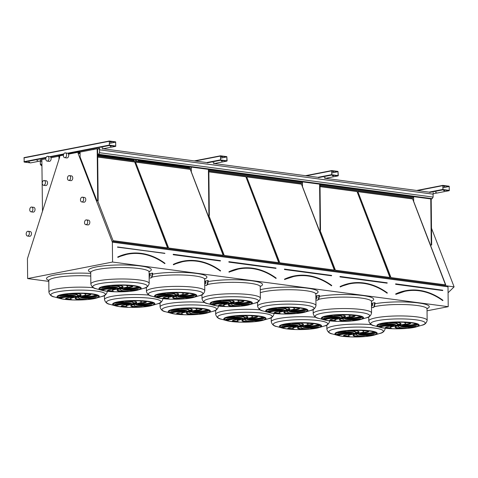 <?xml version="1.0" encoding="UTF-8"?>
<svg xmlns="http://www.w3.org/2000/svg" width="478" height="478" viewBox="0 0 478 478"><rect width="100%" height="100%" fill="white"/><g stroke="black" fill="none" stroke-linecap="round" stroke-linejoin="round"><path stroke-width="0.72" d="M48.798 281.393L27.64 278.578L112.569 262.04L112.36 242.167L78.069 153.396L78.111 152.339L79.342 152.016L68.497 154.131M427.045 310.802L448.221 306.679L112.569 262.04M149.142 277.76L150.725 278.082L151.628 277.115L152.279 273.147L149.1 273.769M152.279 273.147L152.703 273.207L152.052 277.174L150.725 278.082M204.733 285.151L206.311 285.474L207.219 284.512L207.864 280.544L204.692 281.16M207.864 280.544L208.289 280.598L207.643 284.565L206.311 285.474M315.91 299.939L317.488 300.262L318.396 299.294L319.041 295.326L315.868 295.948M319.041 295.326L319.465 295.386L318.82 299.353L317.488 300.262M371.496 307.33L373.079 307.653L373.981 306.685L374.632 302.717L371.454 303.339M374.632 302.717L375.057 302.777L374.405 306.745L373.079 307.653M436.414 192.276L435.428 192.228L436.414 192.276M444.636 190.674L443.65 190.626L444.636 190.674M449.224 190.674L442.945 189.838L442.831 185.374L449.177 186.211L449.284 190.668L433.164 193.799L449.284 190.668M102.884 147.917L101.898 147.869L102.884 147.917M37.852 160.584L36.866 160.536L37.852 160.584M94.148 149.453L93.413 149.596M111.105 146.316L110.119 146.268L111.105 146.316M29.63 162.185L28.644 162.138L29.63 162.185M58.806 156.228L50.967 157.752M45.01 159.025L41.861 159.527L42.488 211.372M96.974 200.76L97.721 200.611L97.177 148.754L80.095 152.082L80.143 157.101L96.974 200.76L97.398 200.814L98.145 200.67L97.602 148.807L99.544 148.431L99.561 149.823L433.164 194.17L99.561 149.823M97.177 148.754L99.478 149.058M92.846 149.71L92.505 149.662M63.437 155.117L58.424 156.091L59.654 155.936L59.726 156.969L27.431 258.706L27.64 278.578M80.095 152.118L79.342 152.016M115.694 146.316L109.414 145.479L109.301 141.016L115.646 141.852L115.754 146.316L102.346 148.915M30.598 162.89L24.199 162.078L24.091 157.615L109.247 141.04M442.951 300.459L442.891 300.304A75.548 55.854 -101 0 0 405.607 290.815A75.548 55.854 -101 0 0 395.79 294.036L395.862 294.251A75.321 55.687 -101 0 1 405.649 291.036A75.321 55.687 -101 0 1 442.819 300.495L442.933 300.453M445.747 284.882L412.55 198.752L357.807 191.475L391.004 277.599L445.747 284.882M445.508 284.846L412.55 198.752M412.383 198.914L357.885 191.666M395.766 325.231A2.826 0.46 179.4 0 0 400.259 325.183M395.898 325.207A2.826 0.46 179.4 0 0 395.187 325.518A2.826 0.46 179.4 0 0 398.019 325.948A2.826 0.46 179.4 0 0 400.845 325.458A2.826 0.46 179.4 0 0 399.01 325.046A2.826 0.46 179.4 0 0 395.898 325.207M406.647 325.297A10.916 1.775 179.4 0 0 416.667 324.622M402.404 325.626A10.916 1.775 179.4 0 0 417.085 325.1A19.108 3.107 179.4 0 0 415.173 323.947A10.916 1.775 -0.6 0 1 402.494 325.333A4.523 0.735 -0.6 0 1 402.542 325.44A4.523 0.735 -0.6 0 1 402.404 325.626M401.645 325.888A4.523 0.735 -0.6 0 1 400.337 326.098A10.916 1.775 179.4 0 0 412.353 327.394A19.108 3.107 179.4 0 0 416.093 326.307A10.916 1.775 -0.6 0 1 401.645 325.888M401.245 325.972A10.916 1.775 179.4 0 0 412.347 326.838L412.353 327.394M412.347 326.838A19.108 3.107 179.4 0 0 413.954 326.48M398.676 326.211A4.523 0.735 -0.6 0 1 396.913 326.211A10.916 1.775 179.4 0 0 395.055 327.227A10.916 1.775 179.4 0 0 399.226 328.577A19.108 3.107 179.4 0 0 406.431 328.189A10.916 1.775 -0.6 0 1 398.461 326.57A10.916 1.775 -0.6 0 1 398.676 326.211M395.187 326.946A10.916 1.775 179.4 0 0 399.22 328.016L399.226 328.577M399.22 328.016A19.108 3.107 179.4 0 0 402.518 327.902M395.318 326.11A4.523 0.735 -0.6 0 1 394.135 325.906A10.916 1.775 179.4 0 0 385.31 327.741A10.916 1.775 179.4 0 0 385.388 327.95A19.108 3.107 179.4 0 0 391.835 328.494A10.916 1.775 -0.6 0 1 390.436 327.639A10.916 1.775 -0.6 0 1 395.318 326.11M390.436 327.639L390.43 327.077A10.916 1.775 -0.6 0 1 392.623 325.99M385.382 327.532L385.388 327.95M385.501 327.406A19.108 3.107 179.4 0 0 390.526 327.866M393.543 325.643A4.523 0.735 -0.6 0 1 393.496 325.536A4.523 0.735 -0.6 0 1 393.627 325.357A10.916 1.775 179.4 0 0 378.946 325.882A19.108 3.107 179.4 0 0 380.864 327.03A10.916 1.775 -0.6 0 1 393.543 325.643M379.359 325.793A19.108 3.107 179.4 0 0 380.858 326.474A10.916 1.775 -0.6 0 1 389.379 325.118M380.858 326.474L380.864 327.03M394.386 325.088A4.523 0.735 -0.6 0 1 395.694 324.879A10.916 1.775 179.4 0 0 383.679 323.582A19.108 3.107 179.4 0 0 379.938 324.67A10.916 1.775 -0.6 0 1 394.386 325.088L394.38 324.532A4.523 0.735 -0.6 0 1 394.78 324.448M382.077 323.941A10.916 1.775 -0.6 0 1 394.38 324.532M397.355 324.765A4.523 0.735 -0.6 0 1 399.118 324.765A10.916 1.775 179.4 0 0 400.982 323.749A10.916 1.775 179.4 0 0 396.806 322.399A19.108 3.107 179.4 0 0 389.6 322.787A10.916 1.775 -0.6 0 1 397.571 324.413A10.916 1.775 -0.6 0 1 397.355 324.765M397.571 324.204A4.523 0.735 -0.6 0 1 399.112 324.204L399.118 324.765M393.514 322.519A10.916 1.775 -0.6 0 1 397.565 323.851L397.571 324.413M399.112 324.204A10.916 1.775 179.4 0 0 400.839 323.475M400.713 324.873A4.523 0.735 -0.6 0 1 401.896 325.07A10.916 1.775 179.4 0 0 410.721 323.236A10.916 1.775 179.4 0 0 410.644 323.026A19.108 3.107 179.4 0 0 404.197 322.489A10.916 1.775 -0.6 0 1 405.595 323.337A10.916 1.775 -0.6 0 1 400.713 324.873M401.896 324.711L401.896 325.07M405.499 322.554A10.916 1.775 -0.6 0 1 405.595 322.781L405.595 323.337M403.402 324.431A10.916 1.775 179.4 0 0 410.524 323.014M353.834 333.399A2.826 0.46 179.4 0 0 358.327 333.351M353.959 333.375A2.826 0.46 179.4 0 0 353.254 333.686A2.826 0.46 179.4 0 0 356.086 334.116A2.826 0.46 179.4 0 0 358.912 333.626A2.826 0.46 179.4 0 0 357.078 333.214A2.826 0.46 179.4 0 0 353.959 333.375M364.714 333.465A10.916 1.775 179.4 0 0 374.734 332.79M360.472 333.793A10.916 1.775 179.4 0 0 375.152 333.268A19.108 3.107 179.4 0 0 373.234 332.114A10.916 1.775 -0.6 0 1 360.555 333.501A4.523 0.735 -0.6 0 1 360.603 333.608A4.523 0.735 -0.6 0 1 360.472 333.793M359.713 334.056A4.523 0.735 -0.6 0 1 358.404 334.265A10.916 1.775 179.4 0 0 370.42 335.562A19.108 3.107 179.4 0 0 374.16 334.475A10.916 1.775 -0.6 0 1 359.713 334.056M359.313 334.14A10.916 1.775 179.4 0 0 370.414 335.006L370.42 335.562M370.414 335.006A19.108 3.107 179.4 0 0 372.015 334.648M356.743 334.379A4.523 0.735 -0.6 0 1 354.981 334.379A10.916 1.775 179.4 0 0 353.117 335.395A10.916 1.775 179.4 0 0 357.293 336.745A19.108 3.107 179.4 0 0 364.499 336.357A10.916 1.775 -0.6 0 1 356.528 334.737A10.916 1.775 -0.6 0 1 356.743 334.379M353.254 335.114A10.916 1.775 179.4 0 0 357.287 336.183L357.293 336.745M357.287 336.183A19.108 3.107 179.4 0 0 360.579 336.07M353.385 334.271A4.523 0.735 -0.6 0 1 352.202 334.074A10.916 1.775 179.4 0 0 343.377 335.909A10.916 1.775 179.4 0 0 343.455 336.118A19.108 3.107 179.4 0 0 349.902 336.661A10.916 1.775 -0.6 0 1 348.498 335.807A10.916 1.775 -0.6 0 1 353.385 334.271M348.498 335.807L348.498 335.245A10.916 1.775 -0.6 0 1 350.691 334.158M343.449 335.699L343.455 336.118M343.568 335.574A19.108 3.107 179.4 0 0 348.593 336.034M351.605 333.811A4.523 0.735 -0.6 0 1 351.557 333.704A4.523 0.735 -0.6 0 1 351.694 333.525A10.916 1.775 179.4 0 0 337.014 334.044A19.108 3.107 179.4 0 0 338.926 335.197A10.916 1.775 -0.6 0 1 351.605 333.811M337.426 333.961A19.108 3.107 179.4 0 0 338.92 334.642A10.916 1.775 -0.6 0 1 347.446 333.286M338.92 334.642L338.926 335.197M352.453 333.256A4.523 0.735 -0.6 0 1 353.762 333.046A10.916 1.775 179.4 0 0 341.746 331.75A19.108 3.107 179.4 0 0 338.006 332.837A10.916 1.775 -0.6 0 1 352.453 333.256L352.447 332.694A4.523 0.735 -0.6 0 1 352.848 332.616M340.139 332.108A10.916 1.775 -0.6 0 1 352.447 332.694M355.423 332.933A4.523 0.735 -0.6 0 1 357.185 332.933A10.916 1.775 179.4 0 0 359.044 331.917A10.916 1.775 179.4 0 0 354.873 330.567A19.108 3.107 179.4 0 0 347.667 330.955A10.916 1.775 -0.6 0 1 355.638 332.58A10.916 1.775 -0.6 0 1 355.423 332.933M355.638 332.371A4.523 0.735 -0.6 0 1 357.18 332.371L357.185 332.933M351.575 330.686A10.916 1.775 -0.6 0 1 355.632 332.019L355.638 332.58M357.18 332.371A10.916 1.775 179.4 0 0 358.906 331.642M358.781 333.041A4.523 0.735 -0.6 0 1 359.964 333.238A10.916 1.775 179.4 0 0 368.789 331.403A10.916 1.775 179.4 0 0 368.711 331.194A19.108 3.107 179.4 0 0 362.264 330.656A10.916 1.775 -0.6 0 1 363.662 331.505A10.916 1.775 -0.6 0 1 358.781 333.041M359.958 332.879L359.964 333.238M363.567 330.722A10.916 1.775 -0.6 0 1 363.656 330.949L363.662 331.505M361.47 332.598A10.916 1.775 179.4 0 0 368.592 331.182M387.234 293.104L387.3 292.906A75.548 55.854 -101 0 0 350.015 283.424A75.548 55.854 -101 0 0 340.199 286.645L350.063 283.645A75.321 55.687 -101 0 1 387.234 293.104L387.234 293.104M320.045 230.33L335.419 270.207L390.156 277.485L356.958 191.361L320.039 186.45M389.917 277.455L356.958 191.361M302.472 184.114L302.478 184.753M356.797 191.523L320.039 186.635M340.181 317.84A2.826 0.46 179.4 0 0 344.674 317.792M340.306 317.816A2.826 0.46 179.4 0 0 339.601 318.127A2.826 0.46 179.4 0 0 342.433 318.557A2.826 0.46 179.4 0 0 345.253 318.067A2.826 0.46 179.4 0 0 343.425 317.655A2.826 0.46 179.4 0 0 340.306 317.816M351.061 317.906A10.916 1.775 179.4 0 0 361.081 317.231M346.813 318.229A10.916 1.775 179.4 0 0 361.493 317.703A19.108 3.107 179.4 0 0 359.581 316.555A10.916 1.775 -0.6 0 1 346.903 317.942A4.523 0.735 -0.6 0 1 346.95 318.049A4.523 0.735 -0.6 0 1 346.813 318.229M346.06 318.497A4.523 0.735 -0.6 0 1 344.752 318.701A10.916 1.775 179.4 0 0 356.767 320.003A19.108 3.107 179.4 0 0 360.508 318.916A10.916 1.775 -0.6 0 1 346.06 318.497M345.66 318.575A10.916 1.775 179.4 0 0 356.761 319.447L356.767 320.003M356.761 319.447A19.108 3.107 179.4 0 0 358.363 319.089M343.09 318.814A4.523 0.735 -0.6 0 1 341.328 318.82A10.916 1.775 179.4 0 0 339.464 319.836A10.916 1.775 179.4 0 0 343.634 321.186A19.108 3.107 179.4 0 0 350.84 320.798A10.916 1.775 -0.6 0 1 342.869 319.173A10.916 1.775 -0.6 0 1 343.09 318.814M339.595 319.555A10.916 1.775 179.4 0 0 343.628 320.624L343.634 321.186M343.628 320.624A19.108 3.107 179.4 0 0 346.926 320.511M339.733 318.712A4.523 0.735 -0.6 0 1 338.544 318.515A10.916 1.775 179.4 0 0 329.724 320.35A10.916 1.775 179.4 0 0 329.802 320.553A19.108 3.107 179.4 0 0 336.249 321.096A10.916 1.775 -0.6 0 1 334.845 320.248A10.916 1.775 -0.6 0 1 339.733 318.712M334.845 320.248L334.839 319.686A10.916 1.775 -0.6 0 1 337.038 318.593M329.796 320.14L329.802 320.553M329.91 320.015A19.108 3.107 179.4 0 0 334.941 320.475M337.952 318.246A4.523 0.735 -0.6 0 1 337.904 318.145A4.523 0.735 -0.6 0 1 338.042 317.96A10.916 1.775 179.4 0 0 323.361 318.485A19.108 3.107 179.4 0 0 325.273 319.639A10.916 1.775 -0.6 0 1 337.952 318.246M323.773 318.402A19.108 3.107 179.4 0 0 325.267 319.083A10.916 1.775 -0.6 0 1 333.787 317.727M325.267 319.083L325.273 319.639M338.794 317.697A4.523 0.735 -0.6 0 1 340.103 317.488A10.916 1.775 179.4 0 0 328.087 316.191A19.108 3.107 179.4 0 0 324.347 317.273A10.916 1.775 -0.6 0 1 338.794 317.697L338.788 317.135A4.523 0.735 -0.6 0 1 339.189 317.057M326.486 316.544A10.916 1.775 -0.6 0 1 338.788 317.135M341.764 317.374A4.523 0.735 -0.6 0 1 343.533 317.374A10.916 1.775 179.4 0 0 345.391 316.358A10.916 1.775 179.4 0 0 341.22 315.008A19.108 3.107 179.4 0 0 334.014 315.39A10.916 1.775 -0.6 0 1 341.985 317.016A10.916 1.775 -0.6 0 1 341.764 317.374M341.985 316.812A4.523 0.735 -0.6 0 1 343.527 316.812L343.533 317.374M337.922 315.122A10.916 1.775 -0.6 0 1 341.979 316.46L341.985 317.016M343.527 316.812A10.916 1.775 179.4 0 0 345.253 316.083M345.122 317.476A4.523 0.735 -0.6 0 1 346.311 317.679A10.916 1.775 179.4 0 0 355.136 315.844A10.916 1.775 179.4 0 0 355.058 315.635A19.108 3.107 179.4 0 0 348.605 315.092A10.916 1.775 -0.6 0 1 350.01 315.946A10.916 1.775 -0.6 0 1 345.122 317.476M346.305 317.32L346.311 317.679M349.914 315.163A10.916 1.775 -0.6 0 1 350.004 315.39L350.01 315.946M347.817 317.039A10.916 1.775 179.4 0 0 354.939 315.623M298.242 326.008A2.826 0.46 179.4 0 0 302.735 325.96M298.374 325.984A2.826 0.46 179.4 0 0 297.669 326.295A2.826 0.46 179.4 0 0 300.501 326.725A2.826 0.46 179.4 0 0 303.321 326.235A2.826 0.46 179.4 0 0 301.493 325.823A2.826 0.46 179.4 0 0 298.374 325.984M309.129 326.074A10.916 1.775 179.4 0 0 319.143 325.399M304.88 326.396A10.916 1.775 179.4 0 0 319.561 325.871A19.108 3.107 179.4 0 0 317.649 324.723A10.916 1.775 -0.6 0 1 304.97 326.11A4.523 0.735 -0.6 0 1 305.018 326.217A4.523 0.735 -0.6 0 1 304.88 326.396M304.127 326.665A4.523 0.735 -0.6 0 1 302.819 326.868A10.916 1.775 179.4 0 0 314.829 328.171A19.108 3.107 179.4 0 0 318.575 327.083A10.916 1.775 -0.6 0 1 304.127 326.665M303.727 326.743A10.916 1.775 179.4 0 0 314.829 327.615L314.829 328.171M314.829 327.615A19.108 3.107 179.4 0 0 316.43 327.257M301.152 326.982A4.523 0.735 -0.6 0 1 299.389 326.988A10.916 1.775 179.4 0 0 297.531 328.004A10.916 1.775 179.4 0 0 301.702 329.354A19.108 3.107 179.4 0 0 308.908 328.966A10.916 1.775 -0.6 0 1 300.937 327.34A10.916 1.775 -0.6 0 1 301.152 326.982M297.663 327.723A10.916 1.775 179.4 0 0 301.696 328.792L301.702 329.354M301.696 328.792A19.108 3.107 179.4 0 0 304.994 328.679M297.794 326.88A4.523 0.735 -0.6 0 1 296.611 326.683A10.916 1.775 179.4 0 0 287.786 328.517A10.916 1.775 179.4 0 0 287.864 328.721A19.108 3.107 179.4 0 0 294.317 329.264A10.916 1.775 -0.6 0 1 292.912 328.416A10.916 1.775 -0.6 0 1 297.794 326.88M292.912 328.416L292.906 327.854A10.916 1.775 -0.6 0 1 295.099 326.761M287.864 328.308L287.864 328.721M287.977 328.183A19.108 3.107 179.4 0 0 293.002 328.637M296.019 326.414A4.523 0.735 -0.6 0 1 295.972 326.313A4.523 0.735 -0.6 0 1 296.109 326.127A10.916 1.775 179.4 0 0 281.428 326.653A19.108 3.107 179.4 0 0 283.34 327.806A10.916 1.775 -0.6 0 1 296.019 326.414M281.835 326.57A19.108 3.107 179.4 0 0 283.334 327.251A10.916 1.775 -0.6 0 1 291.855 325.894M283.334 327.251L283.34 327.806M296.862 325.865A4.523 0.735 -0.6 0 1 298.17 325.655A10.916 1.775 179.4 0 0 286.155 324.359A19.108 3.107 179.4 0 0 282.414 325.44A10.916 1.775 -0.6 0 1 296.862 325.865L296.856 325.303A4.523 0.735 -0.6 0 1 297.256 325.225M284.553 324.711A10.916 1.775 -0.6 0 1 296.856 325.303M299.831 325.542A4.523 0.735 -0.6 0 1 301.594 325.542A10.916 1.775 179.4 0 0 303.458 324.526A10.916 1.775 179.4 0 0 299.288 323.176A19.108 3.107 179.4 0 0 292.082 323.558A10.916 1.775 -0.6 0 1 300.053 325.183A10.916 1.775 -0.6 0 1 299.831 325.542M300.047 324.98A4.523 0.735 -0.6 0 1 301.588 324.98L301.594 325.542M295.99 323.289A10.916 1.775 -0.6 0 1 300.047 324.628L300.053 325.183M301.588 324.98A10.916 1.775 179.4 0 0 303.321 324.245M303.189 325.643A4.523 0.735 -0.6 0 1 304.372 325.847A10.916 1.775 179.4 0 0 313.198 324.012A10.916 1.775 179.4 0 0 313.12 323.803A19.108 3.107 179.4 0 0 306.673 323.259A10.916 1.775 -0.6 0 1 308.077 324.114A10.916 1.775 -0.6 0 1 303.189 325.643M304.372 325.488L304.372 325.847M307.975 323.331A10.916 1.775 -0.6 0 1 308.071 323.558L308.077 324.114M305.878 325.207A10.916 1.775 179.4 0 0 313.006 323.791M331.648 285.707L331.714 285.515A75.548 55.854 -101 0 0 294.43 276.033A75.548 55.854 -101 0 0 284.613 279.254L284.697 279.457A75.321 55.687 -101 0 1 294.472 276.254A75.321 55.687 -101 0 1 331.648 285.707L331.648 285.707M334.57 270.094L301.373 183.97L246.63 176.693L279.827 262.816L334.57 270.094M334.331 270.064L301.373 183.97M301.206 184.132L246.708 176.884M284.589 310.449A2.826 0.46 179.4 0 0 289.082 310.401M284.721 310.419A2.826 0.46 179.4 0 0 284.01 310.73A2.826 0.46 179.4 0 0 286.842 311.16A2.826 0.46 179.4 0 0 289.668 310.676A2.826 0.46 179.4 0 0 287.834 310.264A2.826 0.46 179.4 0 0 284.721 310.419M295.47 310.515A10.916 1.775 179.4 0 0 305.49 309.84M291.227 310.837A10.916 1.775 179.4 0 0 305.908 310.312A19.108 3.107 179.4 0 0 303.996 309.158A10.916 1.775 -0.6 0 1 291.317 310.551A4.523 0.735 -0.6 0 1 291.365 310.658A4.523 0.735 -0.6 0 1 291.227 310.837M290.469 311.106A4.523 0.735 -0.6 0 1 289.16 311.309A10.916 1.775 179.4 0 0 301.176 312.612A19.108 3.107 179.4 0 0 304.916 311.525A10.916 1.775 -0.6 0 1 290.469 311.106M290.068 311.184A10.916 1.775 179.4 0 0 301.17 312.05L301.176 312.612M301.17 312.05A19.108 3.107 179.4 0 0 302.777 311.692M287.499 311.423A4.523 0.735 -0.6 0 1 285.736 311.429A10.916 1.775 179.4 0 0 283.878 312.439A10.916 1.775 179.4 0 0 288.049 313.789A19.108 3.107 179.4 0 0 295.255 313.407A10.916 1.775 -0.6 0 1 287.284 311.781A10.916 1.775 -0.6 0 1 287.499 311.423M284.01 312.158A10.916 1.775 179.4 0 0 288.043 313.233L288.049 313.789M288.043 313.233A19.108 3.107 179.4 0 0 291.341 313.12M284.141 311.321A4.523 0.735 -0.6 0 1 282.958 311.118A10.916 1.775 179.4 0 0 274.133 312.953A10.916 1.775 179.4 0 0 274.211 313.162A19.108 3.107 179.4 0 0 280.658 313.705A10.916 1.775 -0.6 0 1 279.26 312.851A10.916 1.775 -0.6 0 1 284.141 311.321M279.26 312.851L279.254 312.295A10.916 1.775 -0.6 0 1 281.446 311.202M274.205 312.743L274.211 313.162M274.324 312.618A19.108 3.107 179.4 0 0 279.349 313.078M282.367 310.855A4.523 0.735 -0.6 0 1 282.319 310.748A4.523 0.735 -0.6 0 1 282.45 310.569A10.916 1.775 179.4 0 0 267.77 311.094A19.108 3.107 179.4 0 0 269.688 312.248A10.916 1.775 -0.6 0 1 282.367 310.855M268.182 311.011A19.108 3.107 179.4 0 0 269.682 311.686A10.916 1.775 -0.6 0 1 278.202 310.336M269.682 311.686L269.688 312.248M283.209 310.3A4.523 0.735 -0.6 0 1 284.518 310.097A10.916 1.775 179.4 0 0 272.502 308.794A19.108 3.107 179.4 0 0 268.761 309.881A10.916 1.775 -0.6 0 1 283.209 310.3L283.203 309.744A4.523 0.735 -0.6 0 1 283.603 309.66M270.901 309.152A10.916 1.775 -0.6 0 1 283.203 309.744M286.179 309.983A4.523 0.735 -0.6 0 1 287.941 309.977A10.916 1.775 179.4 0 0 289.805 308.967A10.916 1.775 179.4 0 0 285.629 307.617A19.108 3.107 179.4 0 0 278.423 307.999A10.916 1.775 -0.6 0 1 286.394 309.625A10.916 1.775 -0.6 0 1 286.179 309.983M286.394 309.415A4.523 0.735 -0.6 0 1 287.935 309.421L287.941 309.977M282.337 307.73A10.916 1.775 -0.6 0 1 286.388 309.069L286.394 309.625M287.935 309.421A10.916 1.775 179.4 0 0 289.662 308.686M289.537 310.085A4.523 0.735 -0.6 0 1 290.72 310.288A10.916 1.775 179.4 0 0 299.545 308.453A10.916 1.775 179.4 0 0 299.467 308.244A19.108 3.107 179.4 0 0 293.02 307.701A10.916 1.775 -0.6 0 1 294.418 308.555A10.916 1.775 -0.6 0 1 289.537 310.085M290.72 309.923L290.72 310.288M294.323 307.766A10.916 1.775 -0.6 0 1 294.418 307.993L294.418 308.555M292.225 309.648A10.916 1.775 179.4 0 0 299.348 308.226M242.657 318.617A2.826 0.46 179.4 0 0 247.15 318.569M242.782 318.587A2.826 0.46 179.4 0 0 242.077 318.898A2.826 0.46 179.4 0 0 244.909 319.328A2.826 0.46 179.4 0 0 247.735 318.844A2.826 0.46 179.4 0 0 245.901 318.432A2.826 0.46 179.4 0 0 242.782 318.587M253.537 318.683A10.916 1.775 179.4 0 0 263.557 318.007M249.295 319.005A10.916 1.775 179.4 0 0 263.976 318.479A19.108 3.107 179.4 0 0 262.058 317.326A10.916 1.775 -0.6 0 1 249.379 318.718A4.523 0.735 -0.6 0 1 249.426 318.826A4.523 0.735 -0.6 0 1 249.295 319.005M248.536 319.274A4.523 0.735 -0.6 0 1 247.228 319.477A10.916 1.775 179.4 0 0 259.243 320.78A19.108 3.107 179.4 0 0 262.984 319.692A10.916 1.775 -0.6 0 1 248.536 319.274M248.136 319.352A10.916 1.775 179.4 0 0 259.237 320.218L259.243 320.78M259.237 320.218A19.108 3.107 179.4 0 0 260.839 319.86M245.567 319.591A4.523 0.735 -0.6 0 1 243.804 319.597A10.916 1.775 179.4 0 0 241.94 320.607A10.916 1.775 179.4 0 0 246.116 321.957A19.108 3.107 179.4 0 0 253.322 321.575A10.916 1.775 -0.6 0 1 245.351 319.949A10.916 1.775 -0.6 0 1 245.567 319.591M242.077 320.326A10.916 1.775 179.4 0 0 246.11 321.401L246.116 321.957M246.11 321.401A19.108 3.107 179.4 0 0 249.402 321.288M242.209 319.489A4.523 0.735 -0.6 0 1 241.026 319.286A10.916 1.775 179.4 0 0 232.2 321.12A10.916 1.775 179.4 0 0 232.278 321.33A19.108 3.107 179.4 0 0 238.725 321.873A10.916 1.775 -0.6 0 1 237.321 321.019A10.916 1.775 -0.6 0 1 242.209 319.489M237.321 321.019L237.321 320.463A10.916 1.775 -0.6 0 1 239.514 319.37M232.272 320.911L232.278 321.33M232.392 320.786A19.108 3.107 179.4 0 0 237.417 321.246M240.428 319.023A4.523 0.735 -0.6 0 1 240.38 318.916A4.523 0.735 -0.6 0 1 240.518 318.736A10.916 1.775 179.4 0 0 225.837 319.262A19.108 3.107 179.4 0 0 227.749 320.415A10.916 1.775 -0.6 0 1 240.428 319.023M226.249 319.179A19.108 3.107 179.4 0 0 227.743 319.854A10.916 1.775 -0.6 0 1 236.269 318.503M227.743 319.854L227.749 320.415M241.276 318.468A4.523 0.735 -0.6 0 1 242.585 318.264A10.916 1.775 179.4 0 0 230.569 316.962A19.108 3.107 179.4 0 0 226.829 318.049A10.916 1.775 -0.6 0 1 241.276 318.468L241.271 317.912A4.523 0.735 -0.6 0 1 241.671 317.828M228.962 317.32A10.916 1.775 -0.6 0 1 241.271 317.912M244.246 318.151A4.523 0.735 -0.6 0 1 246.009 318.145A10.916 1.775 179.4 0 0 247.867 317.135A10.916 1.775 179.4 0 0 243.696 315.785A19.108 3.107 179.4 0 0 236.491 316.167A10.916 1.775 -0.6 0 1 244.461 317.792A10.916 1.775 -0.6 0 1 244.246 318.151M244.461 317.583A4.523 0.735 -0.6 0 1 246.003 317.589L246.009 318.145M240.398 315.898A10.916 1.775 -0.6 0 1 244.455 317.237L244.461 317.792M246.003 317.589A10.916 1.775 179.4 0 0 247.729 316.854M247.604 318.252A4.523 0.735 -0.6 0 1 248.787 318.456A10.916 1.775 179.4 0 0 257.612 316.621A10.916 1.775 179.4 0 0 257.534 316.412A19.108 3.107 179.4 0 0 251.087 315.868A10.916 1.775 -0.6 0 1 252.486 316.723A10.916 1.775 -0.6 0 1 247.604 318.252M248.781 318.091L248.787 318.456M252.39 315.934A10.916 1.775 -0.6 0 1 252.48 316.161L252.486 316.723M250.293 317.816A10.916 1.775 179.4 0 0 257.415 316.394M276.182 278.28L276.123 278.124A75.548 55.854 -101 0 0 238.839 268.636A75.548 55.854 -101 0 0 229.022 271.857L229.105 272.066A75.321 55.687 -101 0 1 238.886 268.863A75.321 55.687 -101 0 1 276.057 278.316L276.17 278.274M208.868 215.542L224.242 255.419L278.979 262.703L245.782 176.579L208.862 171.668M278.74 262.667L245.782 176.579M191.296 169.332L191.302 169.971M245.62 176.741L208.862 171.853M229.004 303.052A2.826 0.46 179.4 0 0 233.497 303.01M229.129 303.028A2.826 0.46 179.4 0 0 228.424 303.339A2.826 0.46 179.4 0 0 231.256 303.769A2.826 0.46 179.4 0 0 234.077 303.279A2.826 0.46 179.4 0 0 232.248 302.873A2.826 0.46 179.4 0 0 229.129 303.028M239.884 303.118A10.916 1.775 179.4 0 0 249.904 302.449M235.636 303.446A10.916 1.775 179.4 0 0 250.317 302.921A19.108 3.107 179.4 0 0 248.405 301.767A10.916 1.775 -0.6 0 1 235.726 303.16A4.523 0.735 -0.6 0 1 235.774 303.261A4.523 0.735 -0.6 0 1 235.636 303.446M234.883 303.709A4.523 0.735 -0.6 0 1 233.575 303.918A10.916 1.775 179.4 0 0 245.59 305.215A19.108 3.107 179.4 0 0 249.331 304.133A10.916 1.775 -0.6 0 1 234.883 303.709M234.483 303.793A10.916 1.775 179.4 0 0 245.584 304.659L245.59 305.215M245.584 304.659A19.108 3.107 179.4 0 0 247.186 304.301M231.914 304.032A4.523 0.735 -0.6 0 1 230.151 304.032A10.916 1.775 179.4 0 0 228.287 305.048A10.916 1.775 179.4 0 0 232.457 306.398A19.108 3.107 179.4 0 0 239.663 306.016A10.916 1.775 -0.6 0 1 231.693 304.39A10.916 1.775 -0.6 0 1 231.914 304.032M228.418 304.767A10.916 1.775 179.4 0 0 232.451 305.842L232.457 306.398M232.451 305.842A19.108 3.107 179.4 0 0 235.75 305.723M228.556 303.93A4.523 0.735 -0.6 0 1 227.367 303.727A10.916 1.775 179.4 0 0 218.548 305.562A10.916 1.775 179.4 0 0 218.625 305.771A19.108 3.107 179.4 0 0 225.072 306.314A10.916 1.775 -0.6 0 1 223.668 305.46A10.916 1.775 -0.6 0 1 228.556 303.93M223.668 305.46L223.662 304.904A10.916 1.775 -0.6 0 1 225.861 303.811M218.619 305.352L218.625 305.771M218.733 305.227A19.108 3.107 179.4 0 0 223.764 305.687M226.775 303.464A4.523 0.735 -0.6 0 1 226.727 303.357A4.523 0.735 -0.6 0 1 226.865 303.177A10.916 1.775 179.4 0 0 212.184 303.703A19.108 3.107 179.4 0 0 214.096 304.85A10.916 1.775 -0.6 0 1 226.775 303.464M212.596 303.62A19.108 3.107 179.4 0 0 214.09 304.295A10.916 1.775 -0.6 0 1 222.611 302.944M214.09 304.295L214.096 304.85M227.618 302.909A4.523 0.735 -0.6 0 1 228.926 302.705A10.916 1.775 179.4 0 0 216.91 301.403A19.108 3.107 179.4 0 0 213.17 302.49A10.916 1.775 -0.6 0 1 227.618 302.909L227.612 302.353A4.523 0.735 -0.6 0 1 228.012 302.269M215.309 301.761A10.916 1.775 -0.6 0 1 227.612 302.353M230.587 302.592A4.523 0.735 -0.6 0 1 232.356 302.586A10.916 1.775 179.4 0 0 234.214 301.57A10.916 1.775 179.4 0 0 230.043 300.22A19.108 3.107 179.4 0 0 222.838 300.608A10.916 1.775 -0.6 0 1 230.808 302.233A10.916 1.775 -0.6 0 1 230.587 302.592M230.808 302.024A4.523 0.735 -0.6 0 1 232.35 302.03L232.356 302.586M226.745 300.339A10.916 1.775 -0.6 0 1 230.802 301.672L230.808 302.233M232.35 302.03A10.916 1.775 179.4 0 0 234.077 301.295M233.951 302.694A4.523 0.735 -0.6 0 1 235.134 302.891A10.916 1.775 179.4 0 0 243.959 301.056A10.916 1.775 179.4 0 0 243.882 300.853A19.108 3.107 179.4 0 0 237.429 300.309A10.916 1.775 -0.6 0 1 238.833 301.158A10.916 1.775 -0.6 0 1 233.951 302.694M235.128 302.532L235.134 302.891M238.737 300.375A10.916 1.775 -0.6 0 1 238.827 300.602L238.833 301.158M236.64 302.251A10.916 1.775 179.4 0 0 243.762 300.835M187.065 311.22A2.826 0.46 179.4 0 0 191.559 311.178M187.197 311.196A2.826 0.46 179.4 0 0 186.492 311.507A2.826 0.46 179.4 0 0 189.324 311.937A2.826 0.46 179.4 0 0 192.144 311.447A2.826 0.46 179.4 0 0 190.316 311.041A2.826 0.46 179.4 0 0 187.197 311.196M197.952 311.286A10.916 1.775 179.4 0 0 207.966 310.616M193.704 311.614A10.916 1.775 179.4 0 0 208.384 311.088A19.108 3.107 179.4 0 0 206.472 309.935A10.916 1.775 -0.6 0 1 193.793 311.327A4.523 0.735 -0.6 0 1 193.841 311.429A4.523 0.735 -0.6 0 1 193.704 311.614M192.951 311.877A4.523 0.735 -0.6 0 1 191.642 312.086A10.916 1.775 179.4 0 0 203.658 313.383A19.108 3.107 179.4 0 0 207.398 312.301A10.916 1.775 -0.6 0 1 192.951 311.877M192.55 311.961A10.916 1.775 179.4 0 0 203.652 312.827L203.658 313.383M203.652 312.827A19.108 3.107 179.4 0 0 205.253 312.469M189.975 312.2A4.523 0.735 -0.6 0 1 188.213 312.2A10.916 1.775 179.4 0 0 186.354 313.215A10.916 1.775 179.4 0 0 190.525 314.566A19.108 3.107 179.4 0 0 197.731 314.183A10.916 1.775 -0.6 0 1 189.76 312.558A10.916 1.775 -0.6 0 1 189.975 312.2M186.486 312.935A10.916 1.775 179.4 0 0 190.519 314.01L190.525 314.566M190.519 314.01A19.108 3.107 179.4 0 0 193.817 313.891M186.617 312.098A4.523 0.735 -0.6 0 1 185.434 311.895A10.916 1.775 179.4 0 0 176.609 313.729A10.916 1.775 179.4 0 0 176.687 313.938A19.108 3.107 179.4 0 0 183.14 314.482A10.916 1.775 -0.6 0 1 181.736 313.628A10.916 1.775 -0.6 0 1 186.617 312.098M181.736 313.628L181.73 313.072A10.916 1.775 -0.6 0 1 183.922 311.979M176.687 313.52L176.687 313.938M176.8 313.395A19.108 3.107 179.4 0 0 181.825 313.855M184.843 311.632A4.523 0.735 -0.6 0 1 184.795 311.525A4.523 0.735 -0.6 0 1 184.932 311.345A10.916 1.775 179.4 0 0 170.252 311.871A19.108 3.107 179.4 0 0 172.164 313.018A10.916 1.775 -0.6 0 1 184.843 311.632M170.658 311.787A19.108 3.107 179.4 0 0 172.158 312.463A10.916 1.775 -0.6 0 1 180.678 311.112M172.158 312.463L172.164 313.018M185.685 311.076A4.523 0.735 -0.6 0 1 186.994 310.873A10.916 1.775 179.4 0 0 174.978 309.571A19.108 3.107 179.4 0 0 171.238 310.658A10.916 1.775 -0.6 0 1 185.685 311.076L185.679 310.521A4.523 0.735 -0.6 0 1 186.079 310.437M173.377 309.929A10.916 1.775 -0.6 0 1 185.679 310.521M188.655 310.76A4.523 0.735 -0.6 0 1 190.417 310.754A10.916 1.775 179.4 0 0 192.281 309.738A10.916 1.775 179.4 0 0 188.111 308.388A19.108 3.107 179.4 0 0 180.905 308.776A10.916 1.775 -0.6 0 1 188.876 310.401A10.916 1.775 -0.6 0 1 188.655 310.76M188.87 310.192A4.523 0.735 -0.6 0 1 190.411 310.198L190.417 310.754M184.813 308.507A10.916 1.775 -0.6 0 1 188.87 309.84L188.876 310.401M190.411 310.198A10.916 1.775 179.4 0 0 192.144 309.463M192.013 310.861A4.523 0.735 -0.6 0 1 193.202 311.059A10.916 1.775 179.4 0 0 202.021 309.224A10.916 1.775 179.4 0 0 201.943 309.021A19.108 3.107 179.4 0 0 195.496 308.477A10.916 1.775 -0.6 0 1 196.9 309.326A10.916 1.775 -0.6 0 1 192.013 310.861M193.196 310.7L193.202 311.059M196.799 308.543A10.916 1.775 -0.6 0 1 196.894 308.77L196.9 309.326M194.701 310.419A10.916 1.775 179.4 0 0 201.83 309.003M220.525 270.936L220.537 270.727A75.548 55.854 -101 0 0 183.253 261.245A75.548 55.854 -101 0 0 173.436 264.465L183.295 261.466A75.321 55.687 -101 0 1 220.472 270.924L220.579 270.883M223.393 255.306L190.196 169.182L135.453 161.905L168.65 248.028L223.393 255.306M223.154 255.276L190.196 169.182M190.029 169.343L135.531 162.096M173.412 295.661A2.826 0.46 179.4 0 0 177.906 295.613M173.544 295.637A2.826 0.46 179.4 0 0 172.833 295.948A2.826 0.46 179.4 0 0 175.665 296.378A2.826 0.46 179.4 0 0 178.491 295.888A2.826 0.46 179.4 0 0 176.657 295.476A2.826 0.46 179.4 0 0 173.544 295.637M184.293 295.727A10.916 1.775 179.4 0 0 194.313 295.051M180.051 296.049A10.916 1.775 179.4 0 0 194.731 295.529A19.108 3.107 179.4 0 0 192.819 294.376A10.916 1.775 -0.6 0 1 180.14 295.762A4.523 0.735 -0.6 0 1 180.188 295.87A4.523 0.735 -0.6 0 1 180.051 296.049M179.292 296.318A4.523 0.735 -0.6 0 1 177.983 296.527A10.916 1.775 179.4 0 0 189.999 297.824A19.108 3.107 179.4 0 0 193.739 296.736A10.916 1.775 -0.6 0 1 179.292 296.318M178.892 296.402A10.916 1.775 179.4 0 0 189.993 297.268L189.999 297.824M189.993 297.268A19.108 3.107 179.4 0 0 191.6 296.91M176.322 296.641A4.523 0.735 -0.6 0 1 174.56 296.641A10.916 1.775 179.4 0 0 172.701 297.657A10.916 1.775 179.4 0 0 176.872 299.007A19.108 3.107 179.4 0 0 184.078 298.619A10.916 1.775 -0.6 0 1 176.107 296.993A10.916 1.775 -0.6 0 1 176.322 296.641M172.833 297.376A10.916 1.775 179.4 0 0 176.866 298.445L176.872 299.007M176.866 298.445A19.108 3.107 179.4 0 0 180.164 298.332M172.964 296.533A4.523 0.735 -0.6 0 1 171.781 296.336A10.916 1.775 179.4 0 0 162.956 298.17A10.916 1.775 179.4 0 0 163.034 298.38A19.108 3.107 179.4 0 0 169.481 298.917A10.916 1.775 -0.6 0 1 168.083 298.069A10.916 1.775 -0.6 0 1 172.964 296.533M168.083 298.069L168.077 297.507A10.916 1.775 -0.6 0 1 170.27 296.414M163.028 297.961L163.034 298.38M163.147 297.836A19.108 3.107 179.4 0 0 168.172 298.296M171.19 296.073A4.523 0.735 -0.6 0 1 171.142 295.966A4.523 0.735 -0.6 0 1 171.273 295.78A10.916 1.775 179.4 0 0 156.593 296.306A19.108 3.107 179.4 0 0 158.511 297.459A10.916 1.775 -0.6 0 1 171.19 296.073M157.005 296.223A19.108 3.107 179.4 0 0 158.505 296.904A10.916 1.775 -0.6 0 1 167.025 295.547M158.505 296.904L158.511 297.459M172.032 295.518A4.523 0.735 -0.6 0 1 173.341 295.308A10.916 1.775 179.4 0 0 161.325 294.012A19.108 3.107 179.4 0 0 157.585 295.099A10.916 1.775 -0.6 0 1 172.032 295.518L172.026 294.956A4.523 0.735 -0.6 0 1 172.427 294.878M159.724 294.37A10.916 1.775 -0.6 0 1 172.026 294.956M175.002 295.195A4.523 0.735 -0.6 0 1 176.764 295.195A10.916 1.775 179.4 0 0 178.629 294.179A10.916 1.775 179.4 0 0 174.452 292.829A19.108 3.107 179.4 0 0 167.246 293.217A10.916 1.775 -0.6 0 1 175.217 294.836A10.916 1.775 -0.6 0 1 175.002 295.195M175.217 294.633A4.523 0.735 -0.6 0 1 176.758 294.633L176.764 295.195M171.16 292.942A10.916 1.775 -0.6 0 1 175.211 294.281L175.217 294.836M176.758 294.633A10.916 1.775 179.4 0 0 178.485 293.904M178.36 295.302A4.523 0.735 -0.6 0 1 179.543 295.5A10.916 1.775 179.4 0 0 188.368 293.665A10.916 1.775 179.4 0 0 188.29 293.456A19.108 3.107 179.4 0 0 181.843 292.912A10.916 1.775 -0.6 0 1 183.241 293.767A10.916 1.775 -0.6 0 1 178.36 295.302M179.543 295.141L179.543 295.5M183.146 292.984A10.916 1.775 -0.6 0 1 183.241 293.211L183.241 293.767M181.048 294.86A10.916 1.775 179.4 0 0 188.171 293.444M131.48 303.829A2.826 0.46 179.4 0 0 135.973 303.781M131.605 303.805A2.826 0.46 179.4 0 0 130.9 304.116A2.826 0.46 179.4 0 0 133.732 304.546A2.826 0.46 179.4 0 0 136.559 304.056A2.826 0.46 179.4 0 0 134.724 303.644A2.826 0.46 179.4 0 0 131.605 303.805M142.36 303.894A10.916 1.775 179.4 0 0 152.38 303.219M138.118 304.217A10.916 1.775 179.4 0 0 152.799 303.691A19.108 3.107 179.4 0 0 150.881 302.544A10.916 1.775 -0.6 0 1 138.202 303.93A4.523 0.735 -0.6 0 1 138.25 304.038A4.523 0.735 -0.6 0 1 138.118 304.217M137.359 304.486A4.523 0.735 -0.6 0 1 136.051 304.695A10.916 1.775 179.4 0 0 148.066 305.992A19.108 3.107 179.4 0 0 151.807 304.904A10.916 1.775 -0.6 0 1 137.359 304.486M136.959 304.57A10.916 1.775 179.4 0 0 148.061 305.436L148.066 305.992M148.061 305.436A19.108 3.107 179.4 0 0 149.662 305.078M134.39 304.809A4.523 0.735 -0.6 0 1 132.627 304.809A10.916 1.775 179.4 0 0 130.763 305.824A10.916 1.775 179.4 0 0 134.939 307.175A19.108 3.107 179.4 0 0 142.145 306.786A10.916 1.775 -0.6 0 1 134.175 305.161A10.916 1.775 -0.6 0 1 134.39 304.809M130.9 305.544A10.916 1.775 179.4 0 0 134.933 306.613L134.939 307.175M134.933 306.613A19.108 3.107 179.4 0 0 138.226 306.5M131.032 304.701A4.523 0.735 -0.6 0 1 129.849 304.504A10.916 1.775 179.4 0 0 121.024 306.338A10.916 1.775 179.4 0 0 121.101 306.547A19.108 3.107 179.4 0 0 127.548 307.085A10.916 1.775 -0.6 0 1 126.144 306.237A10.916 1.775 -0.6 0 1 131.032 304.701M126.144 306.237L126.144 305.675A10.916 1.775 -0.6 0 1 128.337 304.582M121.095 306.129L121.101 306.547M121.215 306.004A19.108 3.107 179.4 0 0 126.24 306.464M129.251 304.241A4.523 0.735 -0.6 0 1 129.203 304.133A4.523 0.735 -0.6 0 1 129.341 303.948A10.916 1.775 179.4 0 0 114.66 304.474A19.108 3.107 179.4 0 0 116.572 305.627A10.916 1.775 -0.6 0 1 129.251 304.241M115.073 304.39A19.108 3.107 179.4 0 0 116.566 305.072A10.916 1.775 -0.6 0 1 125.093 303.715M116.566 305.072L116.572 305.627M130.1 303.685A4.523 0.735 -0.6 0 1 131.408 303.476A10.916 1.775 179.4 0 0 119.392 302.18A19.108 3.107 179.4 0 0 115.652 303.267A10.916 1.775 -0.6 0 1 130.1 303.685L130.094 303.124A4.523 0.735 -0.6 0 1 130.494 303.046M117.785 302.538A10.916 1.775 -0.6 0 1 130.094 303.124M133.069 303.363A4.523 0.735 -0.6 0 1 134.832 303.363A10.916 1.775 179.4 0 0 136.69 302.347A10.916 1.775 179.4 0 0 132.52 300.997A19.108 3.107 179.4 0 0 125.314 301.385A10.916 1.775 -0.6 0 1 133.284 303.004A10.916 1.775 -0.6 0 1 133.069 303.363M133.284 302.801A4.523 0.735 -0.6 0 1 134.826 302.801L134.832 303.363M129.221 301.11A10.916 1.775 -0.6 0 1 133.278 302.449L133.284 303.004M134.826 302.801A10.916 1.775 179.4 0 0 136.553 302.072M136.427 303.47A4.523 0.735 -0.6 0 1 137.61 303.667A10.916 1.775 179.4 0 0 146.435 301.833A10.916 1.775 179.4 0 0 146.358 301.624A19.108 3.107 179.4 0 0 139.911 301.08A10.916 1.775 -0.6 0 1 141.309 301.935A10.916 1.775 -0.6 0 1 136.427 303.47M137.604 303.309L137.61 303.667M141.213 301.152A10.916 1.775 -0.6 0 1 141.303 301.379L141.309 301.935M139.116 303.028A10.916 1.775 179.4 0 0 146.238 301.612M448.221 306.679L448.011 286.806L112.36 242.167M448.011 286.806L447.683 285.952L112.031 241.312M59.517 156.318L58.424 156.175M80.095 152.201L79.348 152.1M413.625 196.96L320.021 184.514M302.449 182.178L208.844 169.726M79.205 152.488L78.111 152.339M413.637 197.85L320.027 185.398M302.46 183.062L208.85 170.61M189.712 168.065L137.945 161.182L189.712 168.071M134.121 160.674L97.673 155.828L134.121 160.674M79.127 153.54L80.107 153.492L78.123 153.229M413.637 198.023L320.033 185.578M302.46 183.241L208.856 170.789M189.862 168.262L137.688 161.337L138.303 160.674L189.402 167.473L189.975 168.274L191.284 168.447M134.27 160.871L97.679 156.007M80.107 153.671L78.069 153.396M97.691 200.76L113.065 240.637L167.802 247.915L134.605 161.791L97.685 156.88M80.119 154.543L80.125 155.183M431.497 228.233L454.1 286.866L447.707 286.017M454.1 286.866L448.077 292.769M80.836 296.073A4.523 0.735 -0.6 0 1 82.025 296.276A10.916 1.775 179.4 0 0 90.844 294.442A10.916 1.775 179.4 0 0 90.766 294.233A19.108 3.107 179.4 0 0 84.319 293.689A10.916 1.775 -0.6 0 1 85.723 294.544A10.916 1.775 -0.6 0 1 80.836 296.073M77.478 295.972A4.523 0.735 -0.6 0 1 79.24 295.966A10.916 1.775 179.4 0 0 81.105 294.956A10.916 1.775 179.4 0 0 76.934 293.606A19.108 3.107 179.4 0 0 69.728 293.988A10.916 1.775 -0.6 0 1 77.699 295.613A10.916 1.775 -0.6 0 1 77.478 295.972M74.508 296.288A4.523 0.735 -0.6 0 1 75.817 296.085A10.916 1.775 179.4 0 0 63.801 294.789A19.108 3.107 179.4 0 0 60.061 295.87A10.916 1.775 -0.6 0 1 74.508 296.288L74.502 295.733A4.523 0.735 -0.6 0 1 74.903 295.655M73.666 296.844A4.523 0.735 -0.6 0 1 73.618 296.742A4.523 0.735 -0.6 0 1 73.755 296.557A10.916 1.775 179.4 0 0 59.075 297.083A19.108 3.107 179.4 0 0 60.987 298.236A10.916 1.775 -0.6 0 1 73.666 296.844M75.44 297.31A4.523 0.735 -0.6 0 1 74.257 297.107A10.916 1.775 179.4 0 0 65.432 298.941A10.916 1.775 179.4 0 0 65.51 299.15A19.108 3.107 179.4 0 0 71.963 299.694A10.916 1.775 -0.6 0 1 70.559 298.84A10.916 1.775 -0.6 0 1 75.44 297.31M78.798 297.412A4.523 0.735 -0.6 0 1 77.036 297.418A10.916 1.775 179.4 0 0 75.177 298.427A10.916 1.775 179.4 0 0 79.348 299.778A19.108 3.107 179.4 0 0 86.554 299.395A10.916 1.775 -0.6 0 1 78.583 297.77A10.916 1.775 -0.6 0 1 78.798 297.412M81.774 297.095A4.523 0.735 -0.6 0 1 80.465 297.298A10.916 1.775 179.4 0 0 92.481 298.601A19.108 3.107 179.4 0 0 96.221 297.513A10.916 1.775 -0.6 0 1 81.774 297.095M82.527 296.826A10.916 1.775 179.4 0 0 97.207 296.3A19.108 3.107 179.4 0 0 95.295 295.147A10.916 1.775 -0.6 0 1 82.616 296.539A4.523 0.735 -0.6 0 1 82.664 296.647A4.523 0.735 -0.6 0 1 82.527 296.826M76.02 296.408A2.826 0.46 179.4 0 0 75.315 296.724A2.826 0.46 179.4 0 0 78.147 297.155A2.826 0.46 179.4 0 0 80.967 296.665A2.826 0.46 179.4 0 0 79.139 296.252A2.826 0.46 179.4 0 0 76.02 296.408M122.774 287.905A4.523 0.735 -0.6 0 1 123.957 288.109A10.916 1.775 179.4 0 0 132.782 286.274A10.916 1.775 179.4 0 0 132.705 286.065A19.108 3.107 179.4 0 0 126.252 285.521A10.916 1.775 -0.6 0 1 127.656 286.376A10.916 1.775 -0.6 0 1 122.774 287.905M119.416 287.804A4.523 0.735 -0.6 0 1 121.179 287.798A10.916 1.775 179.4 0 0 123.037 286.788A10.916 1.775 179.4 0 0 118.867 285.438A19.108 3.107 179.4 0 0 111.661 285.82A10.916 1.775 -0.6 0 1 119.631 287.445A10.916 1.775 -0.6 0 1 119.416 287.804M116.441 288.12A4.523 0.735 -0.6 0 1 117.749 287.917A10.916 1.775 179.4 0 0 105.734 286.621A19.108 3.107 179.4 0 0 101.993 287.702A10.916 1.775 -0.6 0 1 116.441 288.12L116.435 287.565A4.523 0.735 -0.6 0 1 116.835 287.487M115.598 288.676A4.523 0.735 -0.6 0 1 115.551 288.575A4.523 0.735 -0.6 0 1 115.688 288.389A10.916 1.775 179.4 0 0 101.007 288.915A19.108 3.107 179.4 0 0 102.919 290.068A10.916 1.775 -0.6 0 1 115.598 288.676M117.379 289.142A4.523 0.735 -0.6 0 1 116.19 288.939A10.916 1.775 179.4 0 0 107.371 290.779A10.916 1.775 179.4 0 0 107.448 290.983A19.108 3.107 179.4 0 0 113.895 291.526A10.916 1.775 -0.6 0 1 112.491 290.672A10.916 1.775 -0.6 0 1 117.379 289.142M120.737 289.244A4.523 0.735 -0.6 0 1 118.974 289.25A10.916 1.775 179.4 0 0 117.11 290.26A10.916 1.775 179.4 0 0 121.281 291.61A19.108 3.107 179.4 0 0 128.486 291.227A10.916 1.775 -0.6 0 1 120.516 289.602A10.916 1.775 -0.6 0 1 120.737 289.244M123.706 288.927A4.523 0.735 -0.6 0 1 122.398 289.13A10.916 1.775 179.4 0 0 134.414 290.433A19.108 3.107 179.4 0 0 138.154 289.345A10.916 1.775 -0.6 0 1 123.706 288.927M124.459 288.658A10.916 1.775 179.4 0 0 139.14 288.132A19.108 3.107 179.4 0 0 137.228 286.979A10.916 1.775 -0.6 0 1 124.549 288.371A4.523 0.735 -0.6 0 1 124.597 288.479A4.523 0.735 -0.6 0 1 124.459 288.658M117.952 288.24A2.826 0.46 179.4 0 0 117.247 288.557A2.826 0.46 179.4 0 0 120.08 288.987A2.826 0.46 179.4 0 0 122.9 288.497A2.826 0.46 179.4 0 0 121.071 288.085A2.826 0.46 179.4 0 0 117.952 288.24M167.563 247.885L134.605 161.791M134.443 161.952L97.685 157.065M117.827 288.27A2.826 0.46 179.4 0 0 122.32 288.222M128.707 288.336A10.916 1.775 179.4 0 0 138.728 287.66M123.306 289.005A10.916 1.775 179.4 0 0 134.408 289.871L134.414 290.433M134.408 289.871A19.108 3.107 179.4 0 0 136.009 289.519M117.241 289.985A10.916 1.775 179.4 0 0 121.275 291.054L121.281 291.61M121.275 291.054A19.108 3.107 179.4 0 0 124.573 290.941M112.491 290.672L112.485 290.116A10.916 1.775 -0.6 0 1 114.684 289.023M107.442 290.564L107.448 290.983M107.556 290.445A19.108 3.107 179.4 0 0 112.587 290.899M101.42 288.832A19.108 3.107 179.4 0 0 102.913 289.507A10.916 1.775 -0.6 0 1 111.434 288.156M102.913 289.507L102.919 290.068M104.132 286.973A10.916 1.775 -0.6 0 1 116.435 287.565M119.631 287.242A4.523 0.735 -0.6 0 1 121.173 287.242L121.179 287.798M115.568 285.551A10.916 1.775 -0.6 0 1 119.625 286.89L119.631 287.445M121.173 287.242A10.916 1.775 179.4 0 0 122.9 286.507M123.951 287.75L123.957 288.109M127.56 285.593A10.916 1.775 -0.6 0 1 127.65 285.82L127.656 286.376M125.463 287.469A10.916 1.775 179.4 0 0 132.585 286.047M75.888 296.438A2.826 0.46 179.4 0 0 80.382 296.39M86.775 296.503A10.916 1.775 179.4 0 0 96.789 295.828M81.374 297.173A10.916 1.775 179.4 0 0 92.475 298.039L92.481 298.601M92.475 298.039A19.108 3.107 179.4 0 0 94.076 297.686M75.309 298.153A10.916 1.775 179.4 0 0 79.342 299.222L79.348 299.778M79.342 299.222A19.108 3.107 179.4 0 0 82.64 299.109M70.559 298.84L70.553 298.284A10.916 1.775 -0.6 0 1 72.746 297.191M65.51 298.732L65.51 299.15M65.623 298.613A19.108 3.107 179.4 0 0 70.648 299.067M59.481 296.999A19.108 3.107 179.4 0 0 60.981 297.675A10.916 1.775 -0.6 0 1 69.501 296.324M60.981 297.675L60.987 298.236M62.2 295.141A10.916 1.775 -0.6 0 1 74.502 295.733M77.693 295.41A4.523 0.735 -0.6 0 1 79.234 295.41L79.24 295.966M73.636 293.719A10.916 1.775 -0.6 0 1 77.693 295.057L77.699 295.613M79.234 295.41A10.916 1.775 179.4 0 0 80.967 294.675M82.019 295.918L82.025 296.276M85.622 293.761A10.916 1.775 -0.6 0 1 85.717 293.982L85.723 294.544M83.525 295.637A10.916 1.775 179.4 0 0 90.653 294.215M164.773 263.641L164.946 263.336A75.548 55.854 -101 0 0 127.662 253.854A75.548 55.854 -101 0 0 117.845 257.074L127.71 254.075A75.321 55.687 -101 0 1 164.88 263.533L164.773 263.641A75.213 55.603 79 0 0 117.881 257.403L117.737 256.979L117.881 257.403M115.688 142.193L115.7 146.035L109.366 145.139L109.354 141.297L115.646 142.133L109.348 143.43M110.215 142.02L111.207 142.074L110.215 142.02M97.721 200.611L98.145 200.67M59.392 158.021L59.374 156.3M58.979 159.317L58.949 156.246M45.816 158.869L44.669 158.983M227.122 160.799L226.871 161.098L220.591 160.267L220.478 155.804L226.823 156.635L227.122 160.799M226.865 156.975L226.877 160.823L220.543 159.927L220.531 156.079L226.823 156.915L220.525 158.212M214.06 162.705L213.074 162.657L214.06 162.705M222.282 161.104L221.296 161.05L222.282 161.104M221.392 156.808L222.384 156.856L221.392 156.808M338.299 175.587L338.048 175.886L331.768 175.05L331.654 170.592L338 171.423L338.299 175.587M338.042 171.763L338.054 175.605L331.72 174.709L331.708 170.867L338 171.704L331.702 173M325.237 177.493L324.251 177.44L325.237 177.493M333.459 175.892L332.473 175.838L333.459 175.892M332.569 171.59L333.56 171.644L332.569 171.59M449.218 186.551L449.23 190.393L442.897 189.497L442.897 185.649L449.177 186.486L442.879 187.782M443.745 186.378L444.737 186.426L443.745 186.378M191.272 167.085L191.32 171.889L208.151 215.542L208.575 215.602L209.322 215.453L208.838 169.26M208.151 215.542L209.322 215.453M208.898 215.399L208.414 169.206M302.449 181.873L302.496 186.671L319.328 230.33L319.752 230.384L320.499 230.241L320.015 184.048M319.328 230.33L320.499 230.241M320.075 230.187L319.591 183.988M413.625 196.655L413.673 201.459L430.505 245.118L431.676 245.029L431.192 198.968L432.13 198.788L98.599 154.43L97.661 154.609M430.505 245.118L431.676 245.029M431.252 244.969L430.768 198.776M149.124 276.212A1.129 0.741 -82.4 0 0 149.441 276.38A1.129 0.741 -82.4 0 0 150.337 275.113A1.129 0.741 -82.4 0 0 149.739 274.139A1.129 0.741 -82.4 0 0 149.106 274.491M149.949 274.217A1.129 0.741 -82.4 0 0 149.285 275.22A1.129 0.741 -82.4 0 0 149.662 276.362M151.628 277.115L152.052 277.174M207.219 284.512L207.643 284.565M204.715 283.603A1.129 0.741 -82.4 0 0 205.032 283.771A1.129 0.741 -82.4 0 0 205.928 282.504A1.129 0.741 -82.4 0 0 205.331 281.53A1.129 0.741 -82.4 0 0 204.698 281.883M205.534 281.608A1.129 0.741 -82.4 0 0 204.871 282.612A1.129 0.741 -82.4 0 0 205.247 283.753M318.396 299.294L318.82 299.353M315.892 298.392A1.129 0.741 -82.4 0 0 316.209 298.559A1.129 0.741 -82.4 0 0 317.105 297.292A1.129 0.741 -82.4 0 0 316.508 296.318A1.129 0.741 -82.4 0 0 315.874 296.665M316.711 296.39A1.129 0.741 -82.4 0 0 316.048 297.394A1.129 0.741 -82.4 0 0 316.424 298.541M373.981 306.685L374.405 306.745M371.478 305.783A1.129 0.741 -82.4 0 0 371.794 305.95A1.129 0.741 -82.4 0 0 372.691 304.683A1.129 0.741 -82.4 0 0 372.093 303.709A1.129 0.741 -82.4 0 0 371.46 304.062M372.302 303.787A1.129 0.741 -82.4 0 0 371.639 304.791A1.129 0.741 -82.4 0 0 372.015 305.932M41.867 159.664L40.343 159.963L40.361 161.355L41.885 161.558M41.921 165.245L41.341 165.472L40.391 164.259L40.343 160.076L40.313 164.318L41.311 165.591L41.927 165.466M41.867 159.777L40.421 160.058L40.361 161.355M41.873 160.25L40.421 160.058M41.885 161.534L40.433 161.343M432.13 198.788L98.593 154.316L97.661 154.502L97.602 148.807M430.768 198.938L320.015 184.209M319.591 184.149L208.838 169.421M208.414 169.367L97.661 154.639M430.349 192.287L325.482 178.342M319.173 177.505L214.275 163.554M207.996 162.717L103.099 148.766M99.621 148.305L99.633 149.811M433.152 192.664L433.164 194.17M41.915 164.462L40.391 164.259M41.927 165.669L41.311 165.591M432.124 198.675L433.122 197.085L99.591 152.727L99.544 148.544L99.514 152.697L98.635 154.197L97.733 154.484L98.671 154.304L99.591 152.727M433.122 197.085L433.092 194.182M432.202 198.663L98.671 154.304M80.095 152.59L79.228 152.47L79.181 153.366M79.228 152.47L80.095 152.303M189.975 168.274L191.284 168.465M189.587 167.635L189.73 168.119M138.303 160.674L189.348 167.485M97.667 155.272L133.816 160.076L134.33 160.889L137.688 161.337M134.384 160.877L137.748 161.325M134.001 160.244L134.145 160.728M97.667 155.29L133.756 160.088M136.535 160.913L136.463 160.536M191.194 168.184L191.116 167.802M135.603 160.793L135.555 160.399M82.383 197.175L84.504 197.462A2.402 1.571 97.6 0 1 85.586 198.472A2.402 1.571 97.6 0 1 85.466 201.041A2.402 1.571 97.6 0 1 83.871 202.224L81.75 201.943A2.402 1.571 97.6 0 1 80.507 199.35A2.402 1.571 97.6 0 1 82.383 197.175A2.402 1.571 97.6 0 1 83.465 198.191A2.402 1.571 97.6 0 1 83.345 200.754A2.402 1.571 97.6 0 1 81.75 201.943M86.434 219.898L88.555 220.179A2.402 1.571 97.6 0 1 89.792 222.772A2.402 1.571 97.6 0 1 87.922 224.947L85.801 224.666A2.402 1.571 97.6 0 1 84.72 223.65A2.402 1.571 97.6 0 1 84.839 221.087A2.402 1.571 97.6 0 1 86.434 219.898A2.402 1.571 97.6 0 1 87.671 222.491A2.402 1.571 97.6 0 1 85.801 224.666M31.65 207.058L33.771 207.338A2.402 1.571 97.6 0 1 35.008 209.932A2.402 1.571 97.6 0 1 33.137 212.107L31.016 211.826A2.402 1.571 97.6 0 1 29.911 208.623A2.402 1.571 97.6 0 1 31.65 207.058A2.402 1.571 97.6 0 1 32.886 209.651A2.402 1.571 97.6 0 1 31.016 211.826M28.088 231.262L30.21 231.543A2.402 1.571 97.6 0 1 31.452 234.136A2.402 1.571 97.6 0 1 29.576 236.311L27.455 236.024A2.402 1.571 97.6 0 1 26.356 232.822A2.402 1.571 97.6 0 1 28.088 231.262A2.402 1.571 97.6 0 1 29.331 233.85A2.402 1.571 97.6 0 1 27.455 236.024M59.487 157.71L59.66 156.282M59.439 157.531L59.451 156.312M65.319 152.894L67.44 153.175A2.402 1.571 97.6 0 1 68.521 154.191A2.402 1.571 97.6 0 1 68.402 156.754A2.402 1.571 97.6 0 1 66.806 157.943L64.685 157.656A2.402 1.571 97.6 0 1 63.443 155.069A2.402 1.571 97.6 0 1 65.319 152.894A2.402 1.571 97.6 0 1 66.4 153.904A2.402 1.571 97.6 0 1 66.281 156.473A2.402 1.571 97.6 0 1 64.685 157.656M69.37 175.617L71.491 175.898A2.402 1.571 97.6 0 1 72.728 178.485A2.402 1.571 97.6 0 1 70.858 180.66L68.736 180.379A2.402 1.571 97.6 0 1 67.655 179.37A2.402 1.571 97.6 0 1 67.774 176.8A2.402 1.571 97.6 0 1 69.37 175.617A2.402 1.571 97.6 0 1 70.607 178.204A2.402 1.571 97.6 0 1 68.736 180.379M47.716 156.324L49.837 156.605A2.402 1.571 97.6 0 1 51.08 159.192A2.402 1.571 97.6 0 1 49.204 161.367L47.083 161.086A2.402 1.571 97.6 0 1 45.984 157.883A2.402 1.571 97.6 0 1 47.716 156.324A2.402 1.571 97.6 0 1 48.959 158.911A2.402 1.571 97.6 0 1 47.083 161.086M44.161 180.523L46.282 180.809A2.402 1.571 97.6 0 1 47.519 183.397A2.402 1.571 97.6 0 1 45.649 185.572L43.528 185.291A2.402 1.571 97.6 0 1 42.422 182.088A2.402 1.571 97.6 0 1 44.161 180.523A2.402 1.571 97.6 0 1 45.398 183.116A2.402 1.571 97.6 0 1 43.528 185.291M374.895 303.757A31.44 5.109 -0.6 0 1 414.653 302.532A31.44 5.109 -0.6 0 1 427.063 308.603M371.723 304.438A31.44 5.109 -0.6 0 1 372.619 304.223M319.31 296.366A31.44 5.109 -0.6 0 1 359.068 295.141A31.44 5.109 -0.6 0 1 371.478 301.206M316.137 297.047A31.44 5.109 -0.6 0 1 317.028 296.832M260.289 289.716A31.44 5.109 -0.6 0 1 263.055 289.1A31.44 5.109 -0.6 0 1 303.058 287.708A31.44 5.109 -0.6 0 1 315.886 293.815M208.133 281.578A31.44 5.109 -0.6 0 1 247.891 280.353A31.44 5.109 -0.6 0 1 260.301 286.424M204.96 282.259A31.44 5.109 -0.6 0 1 205.851 282.044M152.542 274.187A31.44 5.109 -0.6 0 1 192.299 272.962A31.44 5.109 -0.6 0 1 204.709 279.033M149.369 274.868A31.44 5.109 -0.6 0 1 150.265 274.653M48.744 280.419A31.44 5.109 -0.6 0 1 54.355 275.089A31.44 5.109 -0.6 0 1 90.736 273.422M90.683 272.251A31.44 5.109 -0.6 0 1 96.287 266.921A31.44 5.109 -0.6 0 1 136.29 265.529A31.44 5.109 -0.6 0 1 149.124 271.635M429.597 192.437L442.945 189.838M24.199 162.078L45.996 157.83M50.507 156.951L63.598 154.406M68.109 153.528L109.414 145.479M30.478 162.914L40.277 161.002M395.647 283.86L395.653 284.308L395.647 283.86L442.706 290.206M395.742 283.956L442.837 290.385M442.67 290.558L395.653 284.308M442.712 300.608A75.213 55.603 79 0 0 395.82 294.37L405.649 291.036M395.82 294.37L395.676 293.946L395.874 294.245M442.861 300.298L442.921 300.304C430.821 291.664 418.381 288.497 405.607 290.815M395.676 293.946A75.661 55.938 -101 0 1 442.849 300.22M427.272 308.167L427.021 308.949A29.182 4.744 179.4 0 0 408.128 304.707A29.182 4.744 179.4 0 0 375.953 306.338A29.182 4.744 179.4 0 0 374.423 306.661M382.155 323.236A21.134 3.436 -0.6 0 1 410.267 322.423A21.134 3.436 -0.6 0 1 416.404 326.85C408.768 329.276 387.347 329.497 379.663 327.233A21.134 3.436 -0.6 0 1 382.155 323.236M382.83 323.469A20.237 3.292 179.4 0 0 394.027 328.756A20.237 3.292 179.4 0 0 417.192 324.239A20.237 3.292 179.4 0 0 382.83 323.469M340.222 331.403A21.134 3.436 -0.6 0 1 368.335 330.591A21.134 3.436 -0.6 0 1 374.471 335.018C366.835 337.444 345.409 337.665 337.731 335.401A21.134 3.436 -0.6 0 1 340.222 331.403M340.898 331.636A20.237 3.292 179.4 0 0 352.089 336.924A20.237 3.292 179.4 0 0 375.26 332.407A20.237 3.292 179.4 0 0 340.898 331.636M385.137 328.219A29.182 4.744 -0.6 0 1 385.208 328.553C384.509 331.391 382.693 333.023 379.765 333.441A27.246 4.427 179.4 0 0 371.86 327.735A27.246 4.427 179.4 0 0 335.616 328.786A27.246 4.427 179.4 0 0 332.395 333.937C329.497 333.596 327.651 332.001 326.856 329.163A29.182 4.744 -0.6 0 1 334.134 325.942A29.182 4.744 -0.6 0 1 371.388 324.664M377.548 320.619A27.246 4.427 179.4 0 0 374.334 325.769C371.43 325.428 369.584 323.833 368.789 320.995A29.182 4.744 -0.6 0 1 376.072 317.774A29.182 4.744 -0.6 0 1 408.248 316.143A29.182 4.744 -0.6 0 1 427.147 320.385C426.442 323.224 424.625 324.855 421.704 325.273A27.246 4.427 179.4 0 0 413.793 319.567A27.246 4.427 179.4 0 0 377.548 320.619M387.228 282.916L339.894 276.666L387.222 282.874M340.061 276.469L387.114 282.809M387.24 282.94L340.169 276.571M387.084 283.167L340.067 276.917M387.126 293.211A75.213 55.603 79 0 0 340.234 286.979L340.091 286.555L340.234 286.979M340.294 286.848A75.321 55.687 -101 0 1 350.063 283.645M387.27 292.9L387.329 292.912C375.23 284.267 362.79 281.106 350.015 283.424M340.091 286.555A75.661 55.938 -101 0 1 387.264 292.829M371.681 300.77L371.436 301.552A29.182 4.744 179.4 0 0 352.543 297.316A29.182 4.744 179.4 0 0 320.362 298.947A29.182 4.744 179.4 0 0 318.832 299.27M326.57 315.844A21.134 3.436 -0.6 0 1 354.682 315.032A21.134 3.436 -0.6 0 1 360.812 319.459C353.182 321.885 331.756 322.106 324.072 319.842A21.134 3.436 -0.6 0 1 326.57 315.844M327.239 316.078A20.237 3.292 179.4 0 0 338.436 321.359A20.237 3.292 179.4 0 0 361.607 316.848A20.237 3.292 179.4 0 0 327.239 316.078M284.637 324.012A21.134 3.436 -0.6 0 1 312.749 323.2A21.134 3.436 -0.6 0 1 318.88 327.627C311.244 330.053 289.823 330.274 282.139 328.01A21.134 3.436 -0.6 0 1 284.637 324.012M285.306 324.245A20.237 3.292 179.4 0 0 296.503 329.527A20.237 3.292 179.4 0 0 319.668 325.016A20.237 3.292 179.4 0 0 285.306 324.245M329.545 320.828A29.182 4.744 -0.6 0 1 329.623 321.156C328.918 324 327.107 325.632 324.18 326.05A27.246 4.427 179.4 0 0 316.275 320.338A27.246 4.427 179.4 0 0 280.024 321.389A27.246 4.427 179.4 0 0 276.81 326.546C273.906 326.199 272.06 324.61 271.265 321.766A29.182 4.744 -0.6 0 1 278.549 318.551A29.182 4.744 -0.6 0 1 315.797 317.273M321.963 313.221A27.246 4.427 179.4 0 0 318.742 318.378C315.844 318.031 313.992 316.442 313.198 313.604A29.182 4.744 -0.6 0 1 320.481 310.383A29.182 4.744 -0.6 0 1 352.662 308.752A29.182 4.744 -0.6 0 1 371.555 312.988C370.85 315.833 369.04 317.464 366.112 317.882A27.246 4.427 179.4 0 0 358.207 312.17A27.246 4.427 179.4 0 0 321.963 313.221M284.47 269.078L284.476 269.52L284.47 269.078L331.529 275.418M331.66 275.597L284.553 269.395L331.636 275.483M331.589 275.651L284.577 269.174M331.493 275.776L284.476 269.52M331.535 285.82A75.213 55.603 79 0 0 284.643 279.582L284.5 279.158L284.643 279.582M331.684 285.509L331.744 285.521C319.645 276.876 307.205 273.715 294.43 276.033M284.5 279.158A75.661 55.938 -101 0 1 331.672 285.432M316.095 293.378L315.844 294.161A29.182 4.744 179.4 0 0 296.952 289.925A29.182 4.744 179.4 0 0 264.776 291.556A29.182 4.744 179.4 0 0 260.319 292.697M270.978 308.453A21.134 3.436 -0.6 0 1 299.091 307.635A21.134 3.436 -0.6 0 1 305.227 312.062C297.591 314.488 276.17 314.715 268.487 312.451A21.134 3.436 -0.6 0 1 270.978 308.453M271.653 308.68A20.237 3.292 179.4 0 0 282.851 313.968A20.237 3.292 179.4 0 0 306.016 309.457A20.237 3.292 179.4 0 0 271.653 308.68M229.046 316.621A21.134 3.436 -0.6 0 1 257.158 315.803A21.134 3.436 -0.6 0 1 263.294 320.23C255.658 322.656 234.232 322.883 226.554 320.619A21.134 3.436 -0.6 0 1 229.046 316.621M229.721 316.848A20.237 3.292 179.4 0 0 240.918 322.136A20.237 3.292 179.4 0 0 264.083 317.625A20.237 3.292 179.4 0 0 229.721 316.848M273.96 313.437A29.182 4.744 -0.6 0 1 274.031 313.765C273.332 316.603 271.516 318.234 268.588 318.659A27.246 4.427 179.4 0 0 260.683 312.947A27.246 4.427 179.4 0 0 224.439 313.998A27.246 4.427 179.4 0 0 221.218 319.155C218.321 318.808 216.474 317.219 215.68 314.375A29.182 4.744 -0.6 0 1 222.957 311.16A29.182 4.744 -0.6 0 1 260.211 309.881M266.371 305.83A27.246 4.427 179.4 0 0 263.157 310.987C260.253 310.64 258.407 309.051 257.612 306.207A29.182 4.744 -0.6 0 1 264.896 302.992A29.182 4.744 -0.6 0 1 297.071 301.361A29.182 4.744 -0.6 0 1 315.97 305.597C315.265 308.435 313.449 310.067 310.527 310.491A27.246 4.427 179.4 0 0 302.616 304.779A27.246 4.427 179.4 0 0 266.371 305.83M228.884 261.681L228.89 262.129L228.884 261.681L275.937 268.027M276.063 268.158L228.992 261.783M275.908 268.379L228.89 262.129M275.949 278.429A75.213 55.603 79 0 0 229.058 272.191L228.914 271.767L229.058 272.191M276.093 278.118L276.153 278.124C264.053 269.484 251.613 266.318 238.839 268.636M228.914 271.767A75.661 55.938 -101 0 1 276.087 278.041M260.504 285.987L260.259 286.77A29.182 4.744 179.4 0 0 241.366 282.528A29.182 4.744 179.4 0 0 209.185 284.165A29.182 4.744 179.4 0 0 207.655 284.488M215.393 301.056A21.134 3.436 -0.6 0 1 243.505 300.244A21.134 3.436 -0.6 0 1 249.636 304.671C242.005 307.097 220.579 307.324 212.895 305.06A21.134 3.436 -0.6 0 1 215.393 301.056M216.062 301.289A20.237 3.292 179.4 0 0 227.259 306.577A20.237 3.292 179.4 0 0 250.43 302.066A20.237 3.292 179.4 0 0 216.062 301.289M173.46 309.224A21.134 3.436 -0.6 0 1 201.573 308.412A21.134 3.436 -0.6 0 1 207.703 312.839C200.073 315.265 178.647 315.492 170.963 313.227A21.134 3.436 -0.6 0 1 173.46 309.224M174.129 309.457A20.237 3.292 179.4 0 0 185.327 314.745A20.237 3.292 179.4 0 0 208.492 310.234A20.237 3.292 179.4 0 0 174.129 309.457M218.368 306.04A29.182 4.744 -0.6 0 1 218.446 306.374C217.741 309.212 215.931 310.843 213.003 311.268A27.246 4.427 179.4 0 0 205.098 305.556A27.246 4.427 179.4 0 0 168.848 306.607A27.246 4.427 179.4 0 0 165.633 311.764C162.729 311.417 160.883 309.822 160.088 306.984A29.182 4.744 -0.6 0 1 167.372 303.763A29.182 4.744 -0.6 0 1 204.62 302.49M210.786 298.439A27.246 4.427 179.4 0 0 207.566 303.596C204.668 303.249 202.815 301.654 202.021 298.816A29.182 4.744 -0.6 0 1 209.304 295.595A29.182 4.744 -0.6 0 1 241.486 293.964A29.182 4.744 -0.6 0 1 260.379 298.206C259.674 301.044 257.863 302.676 254.935 303.1A27.246 4.427 179.4 0 0 247.03 297.388A27.246 4.427 179.4 0 0 210.786 298.439M220.483 260.815L173.126 254.493L220.46 260.695M173.293 254.29L220.352 260.63M220.316 260.988L173.299 254.738M220.358 271.032A75.213 55.603 79 0 0 173.466 264.8L173.323 264.376L173.466 264.8M173.532 264.669A75.321 55.687 -101 0 1 183.295 261.466M220.507 270.727L220.567 270.733C208.468 262.087 196.028 258.927 183.253 261.245M173.323 264.376A75.661 55.938 -101 0 1 220.495 270.65M204.919 278.596L204.668 279.373A29.182 4.744 179.4 0 0 185.775 275.137A29.182 4.744 179.4 0 0 153.599 276.768A29.182 4.744 179.4 0 0 152.07 277.091M159.801 293.665A21.134 3.436 -0.6 0 1 187.914 292.853A21.134 3.436 -0.6 0 1 194.05 297.28C186.414 299.706 164.994 299.927 157.31 297.663A21.134 3.436 -0.6 0 1 159.801 293.665M160.477 293.898A20.237 3.292 179.4 0 0 171.674 299.186A20.237 3.292 179.4 0 0 194.839 294.669A20.237 3.292 179.4 0 0 160.477 293.898M117.869 301.833A21.134 3.436 -0.6 0 1 145.981 301.021A21.134 3.436 -0.6 0 1 152.118 305.448C144.481 307.874 123.055 308.095 115.377 305.83A21.134 3.436 -0.6 0 1 117.869 301.833M118.544 302.066A20.237 3.292 179.4 0 0 129.741 307.354A20.237 3.292 179.4 0 0 152.906 302.837A20.237 3.292 179.4 0 0 118.544 302.066M162.783 298.648A29.182 4.744 -0.6 0 1 162.855 298.977C162.156 301.821 160.339 303.452 157.411 303.871A27.246 4.427 179.4 0 0 149.506 298.164A27.246 4.427 179.4 0 0 113.262 299.21A27.246 4.427 179.4 0 0 110.048 304.367C107.144 304.026 105.297 302.431 104.503 299.592A29.182 4.744 -0.6 0 1 111.78 296.372A29.182 4.744 -0.6 0 1 149.034 295.093M155.195 291.042A27.246 4.427 179.4 0 0 151.98 296.199C149.076 295.858 147.23 294.263 146.435 291.425A29.182 4.744 -0.6 0 1 153.719 288.204A29.182 4.744 -0.6 0 1 185.894 286.573A29.182 4.744 -0.6 0 1 204.793 290.809C204.088 293.653 202.272 295.285 199.35 295.703A27.246 4.427 179.4 0 0 191.439 289.997A27.246 4.427 179.4 0 0 155.195 291.042M164.934 263.545L164.91 263.253A75.661 55.938 -101 0 0 117.737 256.979M164.862 253.262L117.54 247.096L164.898 253.424M90.76 276.063A29.182 4.744 179.4 0 0 56.075 277.545A29.182 4.744 179.4 0 0 48.792 280.759L48.529 279.983M96.526 298.057C88.896 300.477 67.47 300.704 59.786 298.439A21.134 3.436 -0.6 0 1 62.283 294.442A21.134 3.436 -0.6 0 1 90.396 293.623A21.134 3.436 -0.6 0 1 96.526 298.057L101.826 296.48A27.246 4.427 179.4 0 0 93.921 290.767A27.246 4.427 179.4 0 0 57.671 291.819A27.246 4.427 179.4 0 0 54.456 296.975C51.552 296.629 49.706 295.04 48.911 292.195A29.182 4.744 -0.6 0 1 56.195 288.981A29.182 4.744 -0.6 0 1 93.443 287.702M107.192 291.257A29.182 4.744 -0.6 0 1 107.269 291.586L107.263 291.263M62.953 294.675A20.237 3.292 179.4 0 0 74.15 299.957A20.237 3.292 179.4 0 0 97.315 295.446A20.237 3.292 179.4 0 0 62.953 294.675M138.459 289.889C130.829 292.309 109.402 292.536 101.718 290.271A21.134 3.436 -0.6 0 1 104.216 286.274A21.134 3.436 -0.6 0 1 132.328 285.456A21.134 3.436 -0.6 0 1 138.459 289.889L143.758 288.312A27.246 4.427 179.4 0 0 135.854 282.6A27.246 4.427 179.4 0 0 99.609 283.651A27.246 4.427 179.4 0 0 96.389 288.808C93.491 288.461 91.639 286.872 90.844 284.028A29.182 4.744 -0.6 0 1 98.127 280.813A29.182 4.744 -0.6 0 1 130.309 279.182A29.182 4.744 -0.6 0 1 149.202 283.418L149.082 271.982A29.182 4.744 179.4 0 0 130.189 267.746A29.182 4.744 179.4 0 0 98.008 269.377A29.182 4.744 179.4 0 0 90.724 272.591L90.462 271.815M104.885 286.507A20.237 3.292 179.4 0 0 116.082 291.789A20.237 3.292 179.4 0 0 139.253 287.278A20.237 3.292 179.4 0 0 104.885 286.507M117.708 246.899L117.713 247.341M164.874 253.346L117.785 247.216L164.868 253.304M164.886 253.37L117.815 247.001M117.941 257.278A75.321 55.687 -101 0 1 127.71 254.075M23.942 161.707L46.193 157.376M49.987 156.635L63.789 153.946M67.589 153.205L109.151 145.109M23.9 157.913L109.115 141.315M109.348 143.358L115.646 142.133M213.523 163.703L226.871 161.098M207.243 162.867L220.591 160.267M206.717 162.55L220.328 159.897M195.12 161.008L220.292 156.103M194.349 160.901L220.424 155.828M220.525 158.146L226.823 156.915M324.699 178.485L338.048 175.886M318.42 177.649L331.768 175.05M317.894 177.332L331.505 174.685M306.296 175.79L331.469 170.891M305.526 175.689L331.601 170.61M331.702 172.928L338 171.704M429.071 192.12L442.682 189.467M417.473 190.579L442.646 185.673M416.702 190.477L442.777 185.398M442.879 187.717L449.177 186.486M79.175 152.566L80.101 152.691M398.455 326.217L398.461 326.57M356.522 334.385L356.528 334.737M416.404 326.85L421.704 325.273M379.663 327.233L374.334 325.769M374.471 335.018L379.765 333.441M337.731 335.401L332.395 333.937M385.208 328.553L385.208 328.225M326.856 329.163L326.809 325.04M427.147 320.385L427.021 308.949M368.789 320.995L368.747 316.872M342.869 318.826L342.869 319.173M300.931 326.994L300.937 327.34M360.812 319.459L366.112 317.882M324.072 319.842L318.742 318.378M318.88 327.627L324.18 326.05M282.139 328.01L276.81 326.546M329.623 321.156L329.617 320.834M271.265 321.766L271.223 317.649M371.555 312.988L371.436 301.552M313.198 313.604L313.156 309.481M284.697 279.457L294.472 276.254M287.278 311.429L287.284 311.781M245.345 319.597L245.351 319.949M305.227 312.062L310.527 310.491M268.487 312.451L263.157 310.987M263.294 320.23L268.588 318.659M226.554 320.619L221.218 319.155M274.031 313.765L274.031 313.443M215.68 314.375L215.632 310.252M315.97 305.597L315.844 294.161M257.612 306.207L257.57 302.084M229.105 272.066L238.886 268.863M231.693 304.038L231.693 304.39M189.754 312.206L189.76 312.558M249.636 304.671L254.935 303.1M212.895 305.06L207.566 303.596M207.703 312.839L213.003 311.268M170.963 313.227L165.633 311.764M218.446 306.374L218.44 306.051M160.088 306.984L160.046 302.861M260.379 298.206L260.259 286.77M202.021 298.816L201.979 294.693M220.412 260.863L173.389 254.386M176.101 296.647L176.107 296.993M134.169 304.815L134.175 305.161M194.05 297.28L199.35 295.703M157.31 297.663L151.98 296.199M152.118 305.448L157.411 303.871M115.377 305.83L110.048 304.367M162.855 298.977L162.855 298.654M104.503 299.592L104.455 295.47M204.793 290.809L204.668 279.373M146.435 291.425L146.393 287.302M48.911 292.195L48.792 280.759M90.844 284.028L90.724 272.591M101.718 290.271L96.389 288.808M59.786 298.439L54.456 296.975M107.269 291.586C106.564 294.43 104.754 296.061 101.826 296.48M149.202 283.418C148.497 286.262 146.686 287.893 143.758 288.312M149.327 271.199L149.082 271.982M120.516 289.25L120.516 289.602M78.577 297.418L78.583 297.77M164.982 263.342C152.876 254.696 140.442 251.536 127.662 253.854M30.538 162.908L40.277 161.014M102.716 148.855L115.754 146.316M24.091 157.615L109.301 141.016M213.893 163.637L226.931 161.098M194.319 160.901L220.478 155.804M325.07 178.425L338.107 175.886M305.496 175.683L331.654 170.592M416.673 190.471L442.831 185.374"/></g></svg>
